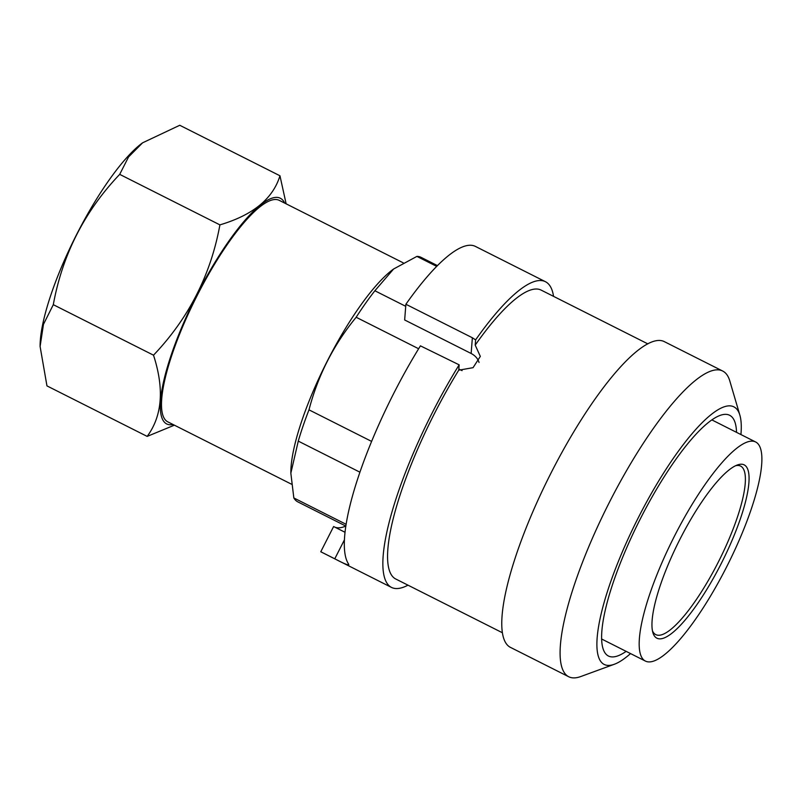 <?xml version="1.0" encoding="UTF-8"?>
<svg xmlns="http://www.w3.org/2000/svg" width="802" height="802" viewBox="0 0 802 802"><rect width="100%" height="100%" fill="white"/><g stroke="black" fill="none" stroke-linecap="round" stroke-linejoin="round"><path stroke-width="1.2" d="M644.868 660.778A122.636 30.215 -63.3 0 1 674.041 536.959A122.636 30.215 -63.3 0 1 755.725 442.022A122.636 30.215 -63.3 0 1 756.196 442.283A122.636 30.215 -63.3 0 1 727.023 566.102A122.636 30.215 -63.3 0 1 645.339 661.038A122.636 30.215 -63.3 0 1 644.868 660.778M744.577 465.09A97.022 23.91 -63.3 0 1 721.098 563.826A97.022 23.91 -63.3 0 1 656.487 637.961A97.022 23.91 -63.3 0 1 652.868 632.588A97.022 23.91 -63.3 0 1 679.184 540.769A97.022 23.91 -63.3 0 1 737.339 465A97.022 23.91 -63.3 0 1 744.577 465.09M736.527 432.348A134.756 33.203 116.7 0 0 730.211 415.606A134.756 33.203 116.7 0 0 729.69 415.316A134.756 33.203 116.7 0 0 639.926 519.646A134.756 33.203 116.7 0 0 607.866 655.705A134.756 33.203 116.7 0 0 608.387 655.996A134.756 33.203 116.7 0 0 626.141 651.364M630.532 653.58A144.19 35.529 -63.3 0 1 614.342 664.256A144.19 35.529 -63.3 0 1 603.585 664.116A144.19 35.529 -63.3 0 1 638.472 517.38A144.19 35.529 -63.3 0 1 734.492 407.195A144.19 35.529 -63.3 0 1 739.875 415.185A144.19 35.529 -63.3 0 1 740.928 434.564M614.342 664.256L580.788 676.537A171.147 42.165 -63.3 0 1 568.688 676.728A171.147 42.165 -63.3 0 1 568.027 676.367A171.147 42.165 -63.3 0 1 608.748 503.566A171.147 42.165 -63.3 0 1 722.742 371.065A171.147 42.165 -63.3 0 1 723.404 371.436A171.147 42.165 -63.3 0 1 729.79 380.92L739.875 415.185M568.688 676.728L510.373 647.334A171.147 42.165 -63.3 0 1 509.711 646.973A171.147 42.165 -63.3 0 1 550.433 474.172A171.147 42.165 -63.3 0 1 664.427 341.682L722.742 371.065M502.293 632.698L395.657 578.954A161.713 39.849 -63.3 0 1 395.035 578.613A161.713 39.849 -63.3 0 1 458.734 370.183L459.155 364.84L420.418 345.842A171.147 42.165 -63.3 0 0 348.529 563.986L348.81 564.808M458.734 370.183L473.05 367.677L480.328 356.399L475.205 345.111A161.713 39.849 -63.3 0 1 541.22 290.144L647.856 343.888M471.135 353.481L404.659 319.968L405.882 304.259L472.368 337.762L471.135 353.481C475.225 355.617 477.862 358.614 479.055 362.474M472.368 337.762L475.616 339.878L475.205 345.111M344.92 532.227L333.622 526.533L320.78 551.746A171.147 42.165 -63.3 0 0 321.432 552.107L391.406 587.375A171.147 42.165 116.7 0 0 407.987 585.169M334.745 527.104A142.846 35.198 116.7 0 0 345.722 526.092M436.729 266.394L416.91 256.399A136.911 33.734 -63.3 0 1 421.05 257.342L437.491 265.632M345.732 526.032L297.803 501.872A136.911 33.734 -63.3 0 1 297.281 501.581A136.911 33.734 -63.3 0 1 293.833 497.952L290.845 473.18L298.274 441.11A136.911 33.734 -63.3 0 1 308.991 409.842C317.913 375.547 333.642 344.69 356.158 317.261A136.911 33.734 -63.3 0 1 374.875 290.765L393.612 269.001L416.91 256.399M290.845 473.18L290.855 472.067A126.335 31.128 -63.3 0 1 326.344 362.935A126.335 31.128 -63.3 0 1 392.96 269.482L393.612 269.001M291.497 484.197L167.718 421.812A123.979 30.546 -63.3 0 1 167.247 421.551A123.979 30.546 -63.3 0 1 196.741 296.369A123.979 30.546 -63.3 0 1 279.317 200.39L403.236 262.845M173.062 424.509A126.335 31.128 -63.3 0 1 166.174 423.656A126.335 31.128 -63.3 0 1 196.741 295.096A126.335 31.128 -63.3 0 1 280.87 198.555A126.335 31.128 -63.3 0 1 284.67 203.086M174.385 425.18L147.167 436.398C162.295 415.877 164.41 388.81 153.513 355.186C188.66 318.294 210.796 274.855 219.908 224.871C252.941 215.066 272.961 198.695 279.958 175.778L286.134 203.828M279.958 175.778L179.748 125.272L142.606 142.806L128.571 156.921L119.698 174.365C84.561 211.237 62.426 254.665 53.303 304.68L43.468 324.339L40.1 346.484L46.957 385.892L147.167 436.398M40.1 346.484L40.1 345.682A126.335 31.128 -63.3 0 1 75.599 236.55A126.335 31.128 -63.3 0 1 142.205 143.097A126.335 31.128 -63.3 0 1 142.405 142.946M219.908 224.871L119.698 174.365M153.513 355.186L53.303 304.68M346.013 524.247L293.833 497.952M359.847 472.147L298.274 441.11M371.547 441.371L308.991 409.842M462.072 370.644L458.824 369.01M418.634 348.75L356.158 317.261M405.722 306.314L374.875 290.765M405.882 304.259A171.147 42.165 -63.3 0 1 475.496 246.455L545.47 281.723A171.147 42.165 116.7 0 0 475.616 339.878M459.155 364.84A171.147 42.165 116.7 0 0 391.406 587.375M553.55 296.359A171.147 42.165 116.7 0 0 545.47 281.723M348.529 563.986C349.622 565.971 345.04 564.237 334.775 558.804L320.78 551.746M735.594 465.731A94.335 23.248 -63.3 0 1 740.657 466.112A94.335 23.248 -63.3 0 1 741.018 466.313A94.335 23.248 -63.3 0 1 718.572 561.56A94.335 23.248 -63.3 0 1 655.745 634.593A94.335 23.248 -63.3 0 1 655.374 634.392A94.335 23.248 -63.3 0 1 652.427 630.743M344.299 540.097L334.775 558.804M755.725 442.022L711.945 419.947M645.339 661.038L601.55 638.963"/></g></svg>
